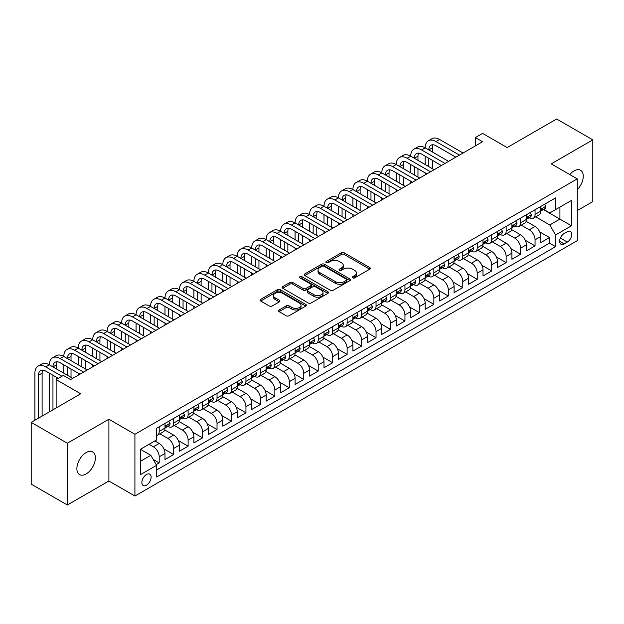 <?xml version="1.0" encoding="UTF-8"?>
<svg xmlns="http://www.w3.org/2000/svg" width="624" height="624" viewBox="0 0 624 624"><rect width="100%" height="100%" fill="white"/><g stroke="black" fill="none" stroke-linecap="round" stroke-linejoin="round"><path stroke-width="0.94" d="M352.661 277.891A1.404 0.811 0 0 0 354.65 277.891L369.72 269.186A2.005 1.162 0 0 0 370.313 268.367A2.005 1.162 0 0 0 369.72 267.548L344.183 252.798A2.005 1.162 0 0 0 341.344 252.798L326.266 261.503A1.404 0.811 0 0 0 325.861 262.08A1.404 0.811 0 0 0 326.266 262.649A1.404 0.811 0 0 0 328.255 262.649L330.205 261.526A6.419 3.705 0 0 1 339.284 261.526L341.414 262.751A6.419 3.705 0 0 1 343.294 265.379A6.419 3.705 0 0 1 341.414 268L339.464 269.123A1.404 0.811 0 0 0 339.05 269.701A1.404 0.811 0 0 0 339.464 270.27A1.404 0.811 0 0 0 341.453 270.27L343.403 269.147A6.419 3.705 0 0 1 352.482 269.147L354.611 270.371A6.419 3.705 0 0 1 356.491 272.992A6.419 3.705 0 0 1 354.611 275.613L352.661 276.744A1.404 0.811 0 0 0 352.248 277.313A1.404 0.811 0 0 0 352.661 277.891L352.661 276.744M86.128 473.951A13.081 7.55 120 0 0 94.676 462.423A13.081 7.55 120 0 0 92.672 451.94A13.081 7.55 120 0 0 86.128 452.587A13.081 7.55 120 0 0 77.587 464.116A13.081 7.55 120 0 0 79.591 474.599A13.081 7.55 120 0 0 86.128 473.951M577.262 189.719A13.081 7.55 120 0 0 580.546 170.266A13.081 7.55 120 0 0 574.01 170.914A13.081 7.55 120 0 0 569.767 174.556M146.484 485.176A6.544 3.775 120 0 0 150.758 479.411A6.544 3.775 120 0 0 149.752 474.17A6.544 3.775 120 0 0 146.484 474.497A6.544 3.775 120 0 0 142.21 480.262A6.544 3.775 120 0 0 143.216 485.503A6.544 3.775 120 0 0 146.484 485.176M279.053 309.98A2.005 1.162 0 0 0 278.468 310.799A2.005 1.162 0 0 0 279.053 311.618L286.221 315.76A2.005 1.162 0 0 0 289.06 315.76L305.799 306.088A2.005 1.162 0 0 0 306.392 305.269A2.005 1.162 0 0 0 305.799 304.45L280.262 289.708A2.005 1.162 0 0 0 277.423 289.708L260.676 299.372A2.005 1.162 0 0 0 260.091 300.191A2.005 1.162 0 0 0 260.676 301.01L269.334 306.01A2.005 1.162 0 0 0 272.173 306.01L279.341 301.868A2.005 1.162 0 0 0 279.926 301.049A2.005 1.162 0 0 0 279.341 300.23L275.044 297.757A5.366 3.097 0 0 1 273.476 295.565A5.366 3.097 0 0 1 276.791 292.703A5.366 3.097 0 0 1 282.641 293.374L299.45 303.077A5.366 3.097 0 0 1 301.025 305.269A5.366 3.097 0 0 1 297.71 308.131A5.366 3.097 0 0 1 291.86 307.46L289.06 305.846A2.005 1.162 0 0 0 286.221 305.846L279.053 309.98L279.053 311.618M577.262 210.6L592.8 201.63L592.8 139.87L556.663 119.005L507.148 147.584L482.578 133.396L475.348 137.569L482.578 141.742L70.59 379.603L63.367 375.43L56.137 379.603L56.137 407.979M67.337 443.235L67.337 504.995L108.896 481.003L108.896 419.242L67.337 443.235L31.2 422.37L80.707 393.791L56.137 379.603M108.896 419.242L134.917 434.265L577.262 178.885L577.262 240.646L134.917 496.025L134.917 434.265M592.8 139.87L551.242 163.862L577.262 178.885M330.346 290.277A2.005 1.162 0 0 0 333.185 290.277L349.931 280.613A2.005 1.162 0 0 0 350.516 279.794A2.005 1.162 0 0 0 349.931 278.975L324.386 264.233A2.005 1.162 0 0 0 321.555 264.233L304.808 273.897A2.005 1.162 0 0 0 304.223 274.716A2.005 1.162 0 0 0 304.808 275.535L330.346 290.277M300.472 278.195A1.404 0.811 0 0 1 301.899 278.39L301.899 276.721L327.865 291.712A2.005 1.162 0 0 1 328.45 292.531A2.005 1.162 0 0 1 327.865 293.35L311.119 303.014A2.005 1.162 0 0 1 308.287 303.014L282.742 288.272L282.742 286.634A2.005 1.162 0 0 0 282.157 287.453A2.005 1.162 0 0 0 282.742 288.272M282.742 286.634L289.91 282.5A2.005 1.162 0 0 1 292.75 282.5L303.108 288.475A2.005 1.162 0 0 0 305.939 288.475L310.697 285.73A2.005 1.162 0 0 0 311.282 284.911A2.005 1.162 0 0 0 310.697 284.092L299.91 277.867A1.404 0.811 0 0 1 299.504 277.298A1.404 0.811 0 0 1 300.37 276.549A1.404 0.811 0 0 1 301.899 276.721M67.337 504.995L31.2 484.13L31.2 422.37M156.203 464.623L159.206 462.891L153.208 459.428M149.081 444.28L153.418 446.784A8.174 4.719 60 0 1 159.206 456.799L164.986 453.461L164.986 459.553L173.659 454.545L163.886 448.906M159.861 433.813L167.879 438.438A8.174 4.719 60 0 1 173.659 448.453L179.439 445.115L179.439 451.207L188.113 446.199L178.339 440.56M174.322 425.467L182.333 430.092A8.174 4.719 60 0 1 188.113 440.107L193.9 436.769L193.9 442.861L202.574 437.853L192.793 432.214M188.776 417.121L196.786 421.746A8.174 4.719 60 0 1 202.574 431.761L208.354 428.423L208.354 434.515L217.027 429.507L207.254 423.868M203.229 408.775L211.247 413.4A8.174 4.719 60 0 1 217.027 423.415L222.807 420.077L222.807 426.169L231.481 421.161L221.707 415.522M217.69 400.429L225.701 405.054A8.174 4.719 60 0 1 231.481 415.069L237.268 411.731L237.268 417.823L245.942 412.815L236.161 407.176M232.144 392.083L240.154 396.708A8.174 4.719 60 0 1 245.942 406.723L251.722 403.385L251.722 409.477L260.395 404.469L250.614 398.83M246.597 383.737L254.608 388.362A8.174 4.719 60 0 1 260.395 398.377L266.175 395.039L266.175 401.131L274.849 396.123L265.075 390.484M261.05 375.391L269.069 380.016A8.174 4.719 60 0 1 274.849 390.031L280.628 386.693L280.628 392.785L289.302 387.777L279.529 382.138M275.512 367.045L283.522 371.67A8.174 4.719 60 0 1 289.302 381.685L295.09 378.347L295.09 384.439L303.763 379.431L293.982 373.792M289.965 358.699L297.976 363.324A8.174 4.719 60 0 1 303.763 373.339L309.543 370.001L309.543 376.1L318.217 371.093L308.443 365.446M304.418 350.353L312.437 354.978A8.174 4.719 60 0 1 318.217 364.993L323.996 361.655L323.996 367.754L332.67 362.747L322.897 357.1M318.88 342.007L326.89 346.632A8.174 4.719 60 0 1 332.67 356.647L338.458 353.309L338.458 359.408L347.123 354.401L337.35 348.754M333.333 333.661L341.344 338.286A8.174 4.719 60 0 1 347.123 348.301L352.911 344.963L352.911 351.062L361.585 346.055L351.803 340.408M347.786 325.315L355.797 329.94A8.174 4.719 60 0 1 361.585 339.955L367.364 336.617L367.364 342.716L376.038 337.709L366.265 332.062M362.24 316.969L370.258 321.594A8.174 4.719 60 0 1 376.038 331.609L381.818 328.271L381.818 334.37L390.491 329.363L380.718 323.716M376.701 308.623L384.712 313.256A8.174 4.719 60 0 1 390.491 323.263L396.279 319.933L396.279 326.024L404.953 321.017L395.171 315.37M391.154 300.277L399.165 304.91A8.174 4.719 60 0 1 404.953 314.925L410.732 311.587L410.732 317.678L419.406 312.671L409.633 307.024M405.608 291.931L413.626 296.564A8.174 4.719 60 0 1 419.406 306.579L425.186 303.241L425.186 309.332L433.859 304.325L424.086 298.678M420.069 283.585L428.08 288.218A8.174 4.719 60 0 1 433.859 298.233L439.639 294.895L439.639 300.986L448.313 295.979L438.539 290.332M434.522 275.239L442.533 279.872A8.174 4.719 60 0 1 448.313 289.887L454.1 286.549L454.1 292.64L462.774 287.633L452.993 281.986M448.976 266.893L456.986 271.526A8.174 4.719 60 0 1 462.774 281.541L468.554 278.203L468.554 284.294L477.227 279.287L467.454 273.64M463.429 258.547L471.448 263.18A8.174 4.719 60 0 1 477.227 273.195L483.007 269.857L483.007 275.948L491.681 270.941L481.907 265.294M477.89 250.208L485.901 254.834A8.174 4.719 60 0 1 491.681 264.849L497.468 261.511L497.468 267.602L506.142 262.595L496.361 256.948M492.344 241.862L500.354 246.488A8.174 4.719 60 0 1 506.142 256.503L511.922 253.165L511.922 259.256L520.595 254.249L510.814 248.602M506.797 233.516L514.816 238.142A8.174 4.719 60 0 1 520.595 248.157L526.375 244.819L526.375 250.91L535.049 245.903L535.049 239.811A8.174 4.719 -120 0 0 529.269 229.796L521.258 225.17M525.275 240.256L535.049 245.903M164.986 453.461A8.174 4.719 -120 0 0 159.206 443.446L154.869 440.942M179.439 445.115A8.174 4.719 -120 0 0 173.659 435.1L164.72 429.944M193.9 436.769A8.174 4.719 -120 0 0 188.113 426.754L179.174 421.598M208.354 428.423A8.174 4.719 -120 0 0 202.574 418.408L193.635 413.252M222.807 420.077A8.174 4.719 -120 0 0 217.027 410.062L208.088 404.906M237.268 411.731A8.174 4.719 -120 0 0 231.481 401.716L222.542 396.56M251.722 403.385A8.174 4.719 -120 0 0 245.942 393.37L236.995 388.214M266.175 395.039A8.174 4.719 -120 0 0 260.395 385.024L251.456 379.868M280.628 386.693A8.174 4.719 -120 0 0 274.849 376.678L265.91 371.522M295.09 378.347A8.174 4.719 -120 0 0 289.302 368.332L280.363 363.176M309.543 370.001A8.174 4.719 -120 0 0 303.763 359.986L294.824 354.83M323.996 361.655A8.174 4.719 -120 0 0 318.217 351.64L309.278 346.484M338.458 353.309A8.174 4.719 -120 0 0 332.67 343.294L323.731 338.138M352.911 344.963A8.174 4.719 -120 0 0 347.123 334.948L338.185 329.792M367.364 336.617A8.174 4.719 -120 0 0 361.585 326.602L352.646 321.446M381.818 328.271A8.174 4.719 -120 0 0 376.038 318.256L367.099 313.1M396.279 319.933A8.174 4.719 -120 0 0 390.491 309.917L381.553 304.754M410.732 311.587A8.174 4.719 -120 0 0 404.953 301.571L396.006 296.408M425.186 303.241A8.174 4.719 -120 0 0 419.406 293.225L410.467 288.062M439.639 294.895A8.174 4.719 -120 0 0 433.859 284.879L424.921 279.716M454.1 286.549A8.174 4.719 -120 0 0 448.313 276.533L439.374 271.37M468.554 278.203A8.174 4.719 -120 0 0 462.774 268.187L453.835 263.024M483.007 269.857A8.174 4.719 -120 0 0 477.227 259.841L468.289 254.678M497.468 261.511A8.174 4.719 -120 0 0 491.681 251.495L482.742 246.332M511.922 253.165A8.174 4.719 -120 0 0 506.142 243.149L497.195 237.986M526.375 244.819A8.174 4.719 -120 0 0 520.595 234.803L511.657 229.64M567.286 231.715L564.104 233.548A6.334 3.658 120 0 0 559.962 239.132A6.334 3.658 120 0 0 560.937 244.21A6.334 3.658 120 0 0 564.104 243.898L567.286 242.065A6.334 3.658 120 0 0 571.428 236.48A6.334 3.658 120 0 0 570.453 231.403A6.334 3.658 120 0 0 567.286 231.715M140.704 461.144L150.821 455.302L156.601 465.317L156.601 477.001L555.578 246.652L555.578 234.967L549.791 224.952L535.712 216.824M156.601 465.317L140.704 474.497L140.704 449.124L156.601 439.943L156.601 428.259L555.578 197.909L555.578 209.594L571.475 200.413L571.475 225.787L555.578 234.967M167.801 426.379L167.879 426.418A8.174 4.719 60 0 0 171.967 426.824L177.746 423.485A8.174 4.719 -120 0 0 179.439 419.741L179.439 415.069M182.255 418.033L182.333 418.072A8.174 4.719 60 0 0 186.42 418.478L192.208 415.139A8.174 4.719 -120 0 0 193.9 411.395L193.9 406.723M196.716 409.687L196.786 409.726A8.174 4.719 60 0 0 200.881 410.132L206.661 406.793A8.174 4.719 -120 0 0 208.354 403.049L208.354 398.377M211.169 401.341L211.247 401.388A8.174 4.719 60 0 0 215.335 401.786L221.114 398.447A8.174 4.719 -120 0 0 222.807 394.711L222.807 390.031M225.623 392.995L225.701 393.042A8.174 4.719 60 0 0 229.788 393.44L235.568 390.101A8.174 4.719 -120 0 0 237.268 386.365L237.268 381.685M240.076 384.649L240.154 384.696A8.174 4.719 60 0 0 244.241 385.094L250.029 381.755A8.174 4.719 -120 0 0 251.722 378.019L251.722 373.339M254.537 376.303L254.608 376.35A8.174 4.719 60 0 0 258.703 376.748L264.482 373.409A8.174 4.719 -120 0 0 266.175 369.673L266.175 364.993M268.991 367.957L269.069 368.004A8.174 4.719 60 0 0 273.156 368.402L278.936 365.071A8.174 4.719 -120 0 0 280.628 361.327L280.628 356.647M283.444 359.611L283.522 359.658A8.174 4.719 60 0 0 287.609 360.064L293.397 356.725A8.174 4.719 -120 0 0 295.09 352.981L295.09 348.301M297.905 351.265L297.976 351.312A8.174 4.719 60 0 0 302.071 351.718L307.85 348.379A8.174 4.719 -120 0 0 309.543 344.635L309.543 339.955M312.359 342.919L312.437 342.966A8.174 4.719 60 0 0 316.524 343.372L322.304 340.033A8.174 4.719 -120 0 0 323.996 336.289L323.996 331.609M326.812 334.573L326.89 334.62A8.174 4.719 60 0 0 330.977 335.026L336.757 331.687A8.174 4.719 -120 0 0 338.458 327.943L338.458 323.263M341.266 326.227L341.344 326.274A8.174 4.719 60 0 0 345.431 326.68L351.218 323.341A8.174 4.719 -120 0 0 352.911 319.597L352.911 314.917M355.727 317.881L355.797 317.928A8.174 4.719 60 0 0 359.892 318.334L365.672 314.995A8.174 4.719 -120 0 0 367.364 311.251L367.364 306.571M370.18 309.535L370.258 309.582A8.174 4.719 60 0 0 374.345 309.988L380.125 306.649A8.174 4.719 -120 0 0 381.818 302.905L381.818 298.225M384.634 301.189L384.712 301.236A8.174 4.719 60 0 0 388.799 301.642L394.586 298.303A8.174 4.719 -120 0 0 396.279 294.559L396.279 289.887M399.095 292.843L399.165 292.89A8.174 4.719 60 0 0 403.252 293.296L409.04 289.957A8.174 4.719 -120 0 0 410.732 286.213L410.732 281.541M413.548 284.497L413.626 284.544A8.174 4.719 60 0 0 417.713 284.95L423.493 281.611A8.174 4.719 -120 0 0 425.186 277.867L425.186 273.195M428.002 276.151L428.08 276.198A8.174 4.719 60 0 0 432.167 276.604L437.947 273.265A8.174 4.719 -120 0 0 439.639 269.521L439.639 264.849M442.455 267.805L442.533 267.852A8.174 4.719 60 0 0 446.62 268.258L452.408 264.919A8.174 4.719 -120 0 0 454.1 261.175L454.1 256.503M456.916 259.459L456.986 259.506A8.174 4.719 60 0 0 461.081 259.912L466.861 256.573A8.174 4.719 -120 0 0 468.554 252.829L468.554 248.157M471.37 251.113L471.448 251.16A8.174 4.719 60 0 0 475.535 251.566L481.315 248.227A8.174 4.719 -120 0 0 483.007 244.483L483.007 239.811M485.823 242.767L485.901 242.814A8.174 4.719 60 0 0 489.988 243.22L495.768 239.881A8.174 4.719 -120 0 0 497.468 236.137L497.468 231.465M500.284 234.421L500.354 234.468A8.174 4.719 60 0 0 504.442 234.874L510.229 231.535A8.174 4.719 -120 0 0 511.922 227.791L511.922 223.119M514.738 226.075L514.816 226.122A8.174 4.719 60 0 0 518.903 226.528L524.683 223.189A8.174 4.719 -120 0 0 526.375 219.445L526.375 214.773M156.601 469.989L549.502 243.149L549.502 237.557L540.829 242.564L540.829 236.473A8.174 4.719 -120 0 0 535.049 226.457L526.11 221.294M529.191 217.729L529.269 217.776A8.174 4.719 -120 0 0 533.356 218.182A8.174 4.719 -120 0 0 535.049 214.438L535.049 209.765M533.356 218.182L539.136 214.843A8.174 4.719 -120 0 0 540.829 211.099L540.829 206.427M159.206 426.754L159.206 431.426A8.174 4.719 60 0 1 157.513 435.17A8.174 4.719 60 0 1 156.601 435.505M157.513 435.17L163.293 431.831A8.174 4.719 -120 0 0 164.986 428.087L164.986 423.415M173.659 418.408L173.659 423.08A8.174 4.719 60 0 1 171.967 426.824M188.113 410.062L188.113 414.734A8.174 4.719 60 0 1 186.42 418.478M202.574 401.716L202.574 406.388A8.174 4.719 60 0 1 200.881 410.132M217.027 393.37L217.027 398.042A8.174 4.719 60 0 1 215.335 401.786M231.481 385.024L231.481 389.704A8.174 4.719 60 0 1 229.788 393.44M245.942 376.678L245.942 381.358A8.174 4.719 60 0 1 244.241 385.094M260.395 368.332L260.395 373.012A8.174 4.719 60 0 1 258.703 376.748M274.849 359.986L274.849 364.666A8.174 4.719 60 0 1 273.156 368.402M289.302 351.64L289.302 356.32A8.174 4.719 60 0 1 287.609 360.064M303.763 343.294L303.763 347.974A8.174 4.719 60 0 1 302.071 351.718M318.217 334.948L318.217 339.628A8.174 4.719 60 0 1 316.524 343.372M332.67 326.602L332.67 331.282A8.174 4.719 60 0 1 330.977 335.026M347.123 318.256L347.123 322.936A8.174 4.719 60 0 1 345.431 326.68M361.585 309.91L361.585 314.59A8.174 4.719 60 0 1 359.892 318.334M376.038 301.564L376.038 306.244A8.174 4.719 60 0 1 374.345 309.988M390.491 293.218L390.491 297.898A8.174 4.719 60 0 1 388.799 301.642M404.953 284.879L404.953 289.552A8.174 4.719 60 0 1 403.252 293.296M419.406 276.533L419.406 281.206A8.174 4.719 60 0 1 417.713 284.95M433.859 268.187L433.859 272.86A8.174 4.719 60 0 1 432.167 276.604M448.313 259.841L448.313 264.514A8.174 4.719 60 0 1 446.62 268.258M462.774 251.495L462.774 256.168A8.174 4.719 60 0 1 461.081 259.912M477.227 243.149L477.227 247.822A8.174 4.719 60 0 1 475.535 251.566M491.681 234.803L491.681 239.476A8.174 4.719 60 0 1 489.988 243.22M506.142 226.457L506.142 231.13A8.174 4.719 60 0 1 504.442 234.874M520.595 218.111L520.595 222.784A8.174 4.719 60 0 1 518.903 226.528M520.595 248.157L520.595 254.249M506.142 256.503L506.142 262.595M491.681 264.849L491.681 270.941M477.227 273.195L477.227 279.287M462.774 281.541L462.774 287.633M448.313 289.887L448.313 295.979M433.859 298.233L433.859 304.325M419.406 306.579L419.406 312.671M404.953 314.925L404.953 321.017M390.491 323.263L390.491 329.363M376.038 331.609L376.038 337.709M361.585 339.955L361.585 346.055M347.123 348.301L347.123 354.401M332.67 356.647L332.67 362.747M318.217 364.993L318.217 371.093M303.763 373.339L303.763 379.431M289.302 381.685L289.302 387.777M274.849 390.031L274.849 396.123M260.395 398.377L260.395 404.469M245.942 406.723L245.942 412.815M231.481 415.069L231.481 421.161M217.027 423.415L217.027 429.507M202.574 431.761L202.574 437.853M188.113 440.107L188.113 446.199M173.659 448.453L173.659 454.545M159.206 456.799L159.206 462.891M150.821 455.302L140.704 449.459M549.791 224.952L559.915 219.11L559.915 207.09L571.475 200.413M543.356 209.555L571.475 225.787M543.644 209.383L549.791 212.932L555.578 209.594M108.896 481.003L134.917 496.025M475.348 137.569L475.348 145.915M539.729 231.91L549.502 237.557M549.502 243.149L555.578 246.652M353.223 278.086L354.611 277.282A6.419 3.705 0 0 0 356.491 274.661L356.491 272.992M343.294 265.379L343.294 267.049A6.419 3.705 0 0 1 341.414 269.669L340.025 270.465M369.697 269.201L344.183 254.467A2.005 1.162 0 0 0 341.344 254.467L326.828 262.852M349.9 280.628L324.386 265.902A2.005 1.162 0 0 0 321.555 265.902L304.832 275.551L304.808 273.897M346.382 280.371A1.404 0.811 0 0 0 346.796 279.794A1.404 0.811 0 0 0 346.382 279.217L323.965 266.276A1.404 0.811 0 0 0 321.976 266.276L319.917 267.462A6.419 3.705 0 0 0 318.037 270.083A6.419 3.705 0 0 0 319.917 272.711L335.244 281.557A6.419 3.705 0 0 0 344.323 281.557L346.382 280.371L346.382 282.04A1.404 0.811 0 0 0 346.796 281.463L346.796 279.794M318.037 270.083L318.037 271.752A6.419 3.705 0 0 0 319.917 274.381L319.917 272.711M346.382 282.04L344.323 283.226A6.419 3.705 0 0 1 335.244 283.226L319.917 274.381M282.773 288.288L289.91 284.17L289.91 282.5M311.282 284.911L311.282 286.58A2.005 1.162 0 0 1 310.697 287.399L305.939 290.144A2.005 1.162 0 0 1 303.108 290.144L292.75 284.17A2.005 1.162 0 0 0 289.91 284.17M301.899 278.39L327.842 293.366M313.856 294.684A5.366 3.097 0 0 0 319.706 295.355A5.366 3.097 0 0 0 323.014 292.492A5.366 3.097 0 0 0 321.446 290.3L315.518 286.876A2.005 1.162 0 0 0 312.686 286.876L307.928 289.622A2.005 1.162 0 0 0 307.343 290.441A2.005 1.162 0 0 0 307.928 291.26L313.856 294.684L313.856 296.353A5.366 3.097 0 0 0 319.706 297.024A5.366 3.097 0 0 0 323.014 294.161L323.014 292.492M307.343 290.441L307.343 292.11A2.005 1.162 0 0 0 307.928 292.929L307.928 291.26M313.856 296.353L307.928 292.929M301.025 305.269L301.025 306.938A5.366 3.097 0 0 1 297.71 309.8A5.366 3.097 0 0 1 291.86 309.13L289.06 307.515A2.005 1.162 0 0 0 286.221 307.515L279.084 311.633M273.476 295.565L273.476 297.235A5.366 3.097 0 0 0 275.044 299.426L275.044 297.757M279.31 301.883L275.044 299.426M305.776 306.103L280.262 291.377A2.005 1.162 0 0 0 277.423 291.377L260.707 301.025M544.666 204.212L545.891 206.341A5.421 3.128 60 0 1 544.768 208.736L542.022 210.327A5.421 3.128 -120 0 0 542.966 209.079L542.849 208.595M34.889 420.248L34.889 373.175A15.335 8.853 60 0 1 38.064 366.155L41.675 364.073A15.335 8.853 60 0 1 49.343 364.829A15.335 8.853 60 0 1 52.517 357.809L56.129 355.727A15.335 8.853 60 0 1 63.796 356.483A15.335 8.853 60 0 1 66.971 349.463L70.59 347.381A15.335 8.853 60 0 1 78.25 348.137A15.335 8.853 60 0 1 81.432 341.117L85.043 339.035A15.335 8.853 60 0 1 92.711 339.791A15.335 8.853 60 0 1 95.885 332.771L99.497 330.689A15.335 8.853 60 0 1 107.164 331.445A15.335 8.853 60 0 1 110.339 324.425L113.95 322.343A15.335 8.853 60 0 1 121.618 323.099A15.335 8.853 60 0 1 124.792 316.079L128.411 313.997A15.335 8.853 60 0 1 136.079 314.753A15.335 8.853 60 0 1 139.253 307.733L142.865 305.651A15.335 8.853 60 0 1 150.532 306.407A15.335 8.853 60 0 1 153.707 299.387L157.318 297.305A15.335 8.853 60 0 1 164.986 298.061A15.335 8.853 60 0 1 168.16 291.041L171.779 288.959A15.335 8.853 60 0 1 179.439 289.715A15.335 8.853 60 0 1 182.621 282.695L186.233 280.613A15.335 8.853 60 0 1 193.9 281.369A15.335 8.853 60 0 1 197.075 274.349L200.686 272.267A15.335 8.853 60 0 1 208.354 273.023A15.335 8.853 60 0 1 211.528 266.003L215.14 263.921A15.335 8.853 60 0 1 222.807 264.677A15.335 8.853 60 0 1 225.982 257.657L229.601 255.575A15.335 8.853 60 0 1 237.268 256.331A15.335 8.853 60 0 1 240.443 249.311L244.054 247.229A15.335 8.853 60 0 1 251.722 247.985A15.335 8.853 60 0 1 254.896 240.965L258.508 238.883A15.335 8.853 60 0 1 266.175 239.639A15.335 8.853 60 0 1 269.35 232.619L272.969 230.537A15.335 8.853 60 0 1 280.628 231.293A15.335 8.853 60 0 1 283.803 224.273L287.422 222.191A15.335 8.853 60 0 1 295.09 222.947A15.335 8.853 60 0 1 298.264 215.927L301.876 213.845A15.335 8.853 60 0 1 309.543 214.601A15.335 8.853 60 0 1 312.718 207.581L316.329 205.499A15.335 8.853 60 0 1 323.996 206.255A15.335 8.853 60 0 1 327.171 199.235L330.79 197.153A15.335 8.853 60 0 1 338.458 197.909A15.335 8.853 60 0 1 341.632 190.889L345.244 188.807A15.335 8.853 60 0 1 352.911 189.563A15.335 8.853 60 0 1 356.086 182.543L359.697 180.461A15.335 8.853 60 0 1 367.364 181.217A15.335 8.853 60 0 1 370.539 174.197L374.158 172.115A15.335 8.853 60 0 1 381.818 172.871A15.335 8.853 60 0 1 384.992 165.859L388.612 163.769A15.335 8.853 60 0 1 396.279 164.525A15.335 8.853 60 0 1 399.454 157.513L403.065 155.423A15.335 8.853 60 0 1 410.732 156.179A15.335 8.853 60 0 1 413.907 149.167L417.518 147.077A15.335 8.853 60 0 1 425.186 147.833A15.335 8.853 60 0 1 428.36 140.821L431.98 138.731A15.335 8.853 60 0 1 439.639 139.487L463.063 153.013M428.36 140.821A15.335 8.853 60 0 1 436.028 141.578L459.443 155.095M541.016 210.577L541.031 210.577A5.421 3.128 -120 0 0 542.022 210.327M542.264 208.673L542.966 209.079C542.623 208.26 542.045 208.595 541.234 210.077A5.421 3.128 60 0 1 540.829 210.85M455.832 157.186L436.028 145.751A10.218 5.905 -120 0 0 430.919 145.244A10.218 5.905 -120 0 0 428.805 149.924L432.416 147.833L432.416 152.006M433.056 144.776A10.218 5.905 -120 0 0 432.416 147.833M428.805 158.27L428.805 166.616M432.416 160.352L432.416 168.698M425.186 174.876L425.186 172.871M425.186 164.525L425.186 156.179M530.205 212.558L531.437 214.687A5.421 3.128 60 0 1 530.314 217.082L527.569 218.673A5.421 3.128 -120 0 0 528.512 217.425L528.395 216.941M413.907 149.167A15.335 8.853 60 0 1 421.574 149.924L425.186 147.833L448.601 161.359M421.574 149.924L444.99 163.441M526.555 218.923L526.578 218.923A5.421 3.128 -120 0 0 527.569 218.673M527.81 217.019L528.512 217.425C528.169 216.606 527.592 216.941 526.773 218.423A5.421 3.128 60 0 1 526.375 219.196M441.379 165.532L421.574 154.097A10.218 5.905 -120 0 0 416.465 153.59A10.218 5.905 -120 0 0 414.344 158.27L417.963 156.179L417.963 160.352M418.603 153.122A10.218 5.905 -120 0 0 417.963 156.179M414.344 166.616L414.344 174.962M417.963 168.698L417.963 177.044M410.732 183.222L410.732 181.217M410.732 172.871L410.732 164.525M515.752 220.904L516.976 223.033A5.421 3.128 60 0 1 515.861 225.428L513.115 227.019A5.421 3.128 -120 0 0 514.051 225.771L513.942 225.287M399.454 157.513A15.335 8.853 60 0 1 407.121 158.27L410.732 156.179L434.148 169.705M407.121 158.27L430.537 171.787M512.101 227.269L512.125 227.269A5.421 3.128 -120 0 0 513.115 227.019M513.357 225.365L514.051 225.771C513.716 224.952 513.139 225.287 512.32 226.769A5.421 3.128 60 0 1 511.922 227.542M426.925 173.878L407.121 162.443A10.218 5.905 -120 0 0 402.004 161.936A10.218 5.905 -120 0 0 399.89 166.616L403.502 164.525L403.502 168.698M404.141 161.468A10.218 5.905 -120 0 0 403.502 164.525M399.89 174.962L399.89 183.308M403.502 177.044L403.502 185.39M396.279 191.568L396.279 189.563M396.279 181.217L396.279 172.871M501.298 229.25L502.523 231.379A5.421 3.128 60 0 1 501.4 233.774L498.654 235.357A5.421 3.128 -120 0 0 499.598 234.117L499.489 233.633M384.992 165.859A15.335 8.853 60 0 1 392.66 166.616L396.279 164.525L419.695 178.051M392.66 166.616L416.083 180.133M497.648 235.615L497.671 235.615A5.421 3.128 -120 0 0 498.654 235.357M498.904 233.711L499.598 234.117C499.262 233.298 498.677 233.633 497.866 235.115A5.421 3.128 60 0 1 497.468 235.888M412.464 182.224L392.66 170.789A10.218 5.905 -120 0 0 387.551 170.282A10.218 5.905 -120 0 0 385.437 174.962L389.048 172.871L389.048 177.044M389.688 169.814A10.218 5.905 -120 0 0 389.048 172.871M385.437 183.308L385.437 191.654M389.048 185.39L389.048 193.736M381.818 199.914L381.818 197.909M381.818 189.563L381.818 181.217M486.837 237.596L488.069 239.725A5.421 3.128 60 0 1 486.946 242.12L484.201 243.703A5.421 3.128 -120 0 0 485.144 242.455L485.027 241.979M370.539 174.197A15.335 8.853 60 0 1 378.206 174.962L381.818 172.871L405.241 186.397M378.206 174.962L401.622 188.479M483.194 243.961L483.21 243.961A5.421 3.128 -120 0 0 484.201 243.703M484.442 242.057L485.144 242.455C484.801 241.644 484.224 241.979 483.413 243.461A5.421 3.128 60 0 1 483.007 244.234M398.011 190.57L378.206 179.135A10.218 5.905 -120 0 0 373.097 178.628A10.218 5.905 -120 0 0 370.976 183.308L374.595 181.217L374.595 185.39M375.235 178.152A10.218 5.905 -120 0 0 374.595 181.217M370.976 191.654L370.976 200M374.595 193.736L374.595 202.082M367.364 208.26L367.364 206.255M367.364 197.909L367.364 189.563M472.384 245.942L473.616 248.071A5.421 3.128 60 0 1 472.493 250.466L469.747 252.049A5.421 3.128 -120 0 0 470.691 250.801L470.574 250.325M356.086 182.543A15.335 8.853 60 0 1 363.753 183.308L367.364 181.217L390.78 194.743M363.753 183.308L387.169 196.825M468.733 252.307L468.757 252.307A5.421 3.128 -120 0 0 469.747 252.049M469.989 250.403L470.691 250.801C470.348 249.99 469.771 250.325 468.952 251.807A5.421 3.128 60 0 1 468.554 252.58M383.557 198.916L363.753 187.481A10.218 5.905 -120 0 0 358.644 186.974A10.218 5.905 -120 0 0 356.522 191.654L360.134 189.563L360.134 193.736M360.773 186.498A10.218 5.905 -120 0 0 360.134 189.563M356.522 200L356.522 208.346M360.134 202.082L360.134 210.428M352.911 216.606L352.911 214.601M352.911 206.255L352.911 197.909M457.93 254.288L459.155 256.417A5.421 3.128 60 0 1 458.039 258.812L455.286 260.395A5.421 3.128 -120 0 0 456.23 259.147L456.121 258.671M341.632 190.889A15.335 8.853 60 0 1 349.292 191.654L352.911 189.563L376.327 203.089M349.292 191.654L372.715 205.171M454.28 260.653L454.303 260.653A5.421 3.128 -120 0 0 455.286 260.395M455.536 258.749L456.23 259.147C455.894 258.336 455.317 258.671 454.498 260.153A5.421 3.128 60 0 1 454.1 260.926M369.096 207.262L349.292 195.827A10.218 5.905 -120 0 0 344.183 195.32A10.218 5.905 -120 0 0 342.069 200L345.68 197.909L345.68 202.082M346.32 194.844A10.218 5.905 -120 0 0 345.68 197.909M342.069 208.346L342.069 216.692M345.68 210.428L345.68 218.774M338.458 224.952L338.458 222.947M338.458 214.601L338.458 206.255M443.477 262.634L444.701 264.763A5.421 3.128 60 0 1 443.578 267.158L440.833 268.741A5.421 3.128 -120 0 0 441.776 267.493L441.659 267.017M327.171 199.235A15.335 8.853 60 0 1 334.838 200L338.458 197.909L361.873 211.435M334.838 200L358.254 213.517M439.826 268.999L439.842 268.999A5.421 3.128 -120 0 0 440.833 268.741M441.074 267.095L441.776 267.493C441.433 266.682 440.856 267.017 440.045 268.499A5.421 3.128 60 0 1 439.639 269.272M354.643 215.608L334.838 204.173A10.218 5.905 -120 0 0 329.729 203.666A10.218 5.905 -120 0 0 327.616 208.346L331.227 206.255L331.227 210.428M331.867 203.19A10.218 5.905 -120 0 0 331.227 206.255M327.616 216.692L327.616 225.038M331.227 218.774L331.227 227.12M323.996 233.298L323.996 231.293M323.996 222.947L323.996 214.601M429.016 270.98L430.248 273.109A5.421 3.128 60 0 1 429.125 275.504L426.379 277.087A5.421 3.128 -120 0 0 427.323 275.839L427.206 275.363M312.718 207.581A15.335 8.853 60 0 1 320.385 208.346L323.996 206.255L347.42 219.781M320.385 208.346L343.801 221.863M425.365 277.345L425.389 277.345A5.421 3.128 -120 0 0 426.379 277.087M426.621 275.441L427.323 275.839C426.98 275.028 426.403 275.363 425.584 276.845A5.421 3.128 60 0 1 425.186 277.618M340.189 223.954L320.385 212.519A10.218 5.905 -120 0 0 315.276 212.012A10.218 5.905 -120 0 0 313.154 216.692L316.774 214.601L316.774 218.774M317.413 211.536A10.218 5.905 -120 0 0 316.774 214.601M313.154 225.038L313.154 233.384M316.774 227.12L316.774 235.466M309.543 241.644L309.543 239.639M309.543 231.293L309.543 222.947M414.562 279.326L415.787 281.455A5.421 3.128 60 0 1 414.671 283.85L411.926 285.433A5.421 3.128 -120 0 0 412.87 284.185L412.753 283.709M298.264 215.927A15.335 8.853 60 0 1 305.932 216.692L309.543 214.601L332.959 228.127M305.932 216.692L329.347 230.209M410.912 285.691L410.935 285.691A5.421 3.128 -120 0 0 411.926 285.433M412.168 283.787L412.87 284.185C412.526 283.374 411.949 283.709 411.13 285.191A5.421 3.128 60 0 1 410.732 285.964M325.736 232.3L305.932 220.865A10.218 5.905 -120 0 0 300.815 220.358A10.218 5.905 -120 0 0 298.701 225.038L302.312 222.947L302.312 227.12M302.952 219.882A10.218 5.905 -120 0 0 302.312 222.947M298.701 233.384L298.701 241.73M302.312 235.466L302.312 243.812M295.09 249.99L295.09 247.985M295.09 239.639L295.09 231.293M400.109 287.672L401.333 289.801A5.421 3.128 60 0 1 400.21 292.196L397.465 293.779A5.421 3.128 -120 0 0 398.408 292.531L398.299 292.055M283.803 224.273A15.335 8.853 60 0 1 291.47 225.038L295.09 222.947L318.505 236.473M291.47 225.038L314.894 238.555M396.458 294.037L396.482 294.037A5.421 3.128 -120 0 0 397.465 293.779M397.714 292.133L398.408 292.531C398.073 291.72 397.488 292.055 396.677 293.537A5.421 3.128 60 0 1 396.279 294.31M311.275 240.646L291.47 229.211A10.218 5.905 -120 0 0 286.361 228.704A10.218 5.905 -120 0 0 284.248 233.384L287.859 231.293L287.859 235.466M288.499 228.228A10.218 5.905 -120 0 0 287.859 231.293M284.248 241.73L284.248 250.076M287.859 243.812L287.859 252.158M280.628 258.336L280.628 256.331M280.628 247.985L280.628 239.639M385.648 296.018L386.88 298.147A5.421 3.128 60 0 1 385.757 300.542L383.011 302.125A5.421 3.128 -120 0 0 383.955 300.877L383.838 300.401M269.35 232.619A15.335 8.853 60 0 1 277.017 233.384L280.628 231.293L304.052 244.819M277.017 233.384L300.433 246.901M382.005 302.383L382.021 302.383A5.421 3.128 -120 0 0 383.011 302.125M383.253 300.479L383.955 300.877C383.612 300.066 383.035 300.401 382.223 301.883A5.421 3.128 60 0 1 381.818 302.656M296.821 248.992L277.017 237.557A10.218 5.905 -120 0 0 271.908 237.05A10.218 5.905 -120 0 0 269.786 241.73L273.406 239.639L273.406 243.812M274.045 236.574A10.218 5.905 -120 0 0 273.406 239.639M269.786 250.076L269.786 258.422M273.406 252.158L273.406 260.504M266.175 266.682L266.175 264.677M266.175 256.331L266.175 247.985M371.194 304.364L372.427 306.493A5.421 3.128 60 0 1 371.303 308.888L368.558 310.471A5.421 3.128 -120 0 0 369.502 309.223L369.385 308.747M254.896 240.965A15.335 8.853 60 0 1 262.564 241.73L266.175 239.639L289.591 253.165M262.564 241.73L285.979 255.247M367.544 310.729L367.567 310.729A5.421 3.128 -120 0 0 368.558 310.471M368.8 308.825L369.502 309.223C369.158 308.412 368.581 308.747 367.762 310.229A5.421 3.128 60 0 1 367.364 311.002M282.368 257.338L262.564 245.903A10.218 5.905 -120 0 0 257.455 245.396A10.218 5.905 -120 0 0 255.333 250.076L258.944 247.985L258.944 252.158M259.592 244.92A10.218 5.905 -120 0 0 258.944 247.985M255.333 258.422L255.333 266.768M258.944 260.504L258.944 268.85M251.722 275.028L251.722 273.023M251.722 264.677L251.722 256.331M356.741 312.71L357.965 314.839A5.421 3.128 60 0 1 356.85 317.234L354.097 318.817A5.421 3.128 -120 0 0 355.04 317.569L354.931 317.093M240.443 249.311A15.335 8.853 60 0 1 248.102 250.076L251.722 247.985L275.137 261.511M248.102 250.076L271.526 263.593M353.09 319.075L353.114 319.075A5.421 3.128 -120 0 0 354.097 318.817M354.346 317.171L355.04 317.569C354.705 316.758 354.128 317.093 353.309 318.575A5.421 3.128 60 0 1 352.911 319.348M267.907 265.684L248.102 254.249A10.218 5.905 -120 0 0 242.993 253.742A10.218 5.905 -120 0 0 240.88 258.422L244.491 256.331L244.491 260.504M245.131 253.266A10.218 5.905 -120 0 0 244.491 256.331M240.88 266.768L240.88 275.114M244.491 268.85L244.491 277.196M237.268 283.374L237.268 281.369M237.268 273.023L237.268 264.677M342.287 321.056L343.512 323.185A5.421 3.128 60 0 1 342.389 325.58L339.643 327.163A5.421 3.128 -120 0 0 340.587 325.915L340.47 325.439M225.982 257.657A15.335 8.853 60 0 1 233.649 258.422L237.268 256.331L260.684 269.857M233.649 258.422L257.072 271.939M338.637 327.421L338.653 327.421A5.421 3.128 -120 0 0 339.643 327.163M339.885 325.517L340.587 325.915C340.244 325.104 339.667 325.432 338.855 326.921A5.421 3.128 60 0 1 338.458 327.694M253.453 274.03L233.649 262.595A10.218 5.905 -120 0 0 228.54 262.088A10.218 5.905 -120 0 0 226.426 266.768L230.038 264.677L230.038 268.85M230.677 261.612A10.218 5.905 -120 0 0 230.038 264.677M226.426 275.114L226.426 283.46M230.038 277.196L230.038 285.542M222.807 291.72L222.807 289.715M222.807 281.369L222.807 273.023M327.826 329.402L329.059 331.531A5.421 3.128 60 0 1 327.935 333.926L325.19 335.509A5.421 3.128 -120 0 0 326.134 334.261L326.017 333.785M211.528 266.003A15.335 8.853 60 0 1 219.196 266.768L222.807 264.677L246.23 278.203M219.196 266.768L242.611 280.285M324.176 335.767L324.199 335.767A5.421 3.128 -120 0 0 325.19 335.509M325.432 333.863L326.134 334.261C325.79 333.45 325.213 333.778 324.394 335.267A5.421 3.128 60 0 1 323.996 336.04M239 282.376L219.196 270.941A10.218 5.905 -120 0 0 214.087 270.434A10.218 5.905 -120 0 0 211.965 275.114L215.584 273.023L215.584 277.196M216.224 269.958A10.218 5.905 -120 0 0 215.584 273.023M211.965 283.46L211.965 291.806M215.584 285.542L215.584 293.888M208.354 300.066L208.354 298.061M208.354 289.715L208.354 281.369M313.373 337.748L314.605 339.877A5.421 3.128 60 0 1 313.482 342.272L310.736 343.855A5.421 3.128 -120 0 0 311.68 342.607L311.563 342.131M197.075 274.349A15.335 8.853 60 0 1 204.742 275.114L208.354 273.023L231.769 286.549M204.742 275.114L228.158 288.631M309.722 344.113L309.746 344.113A5.421 3.128 -120 0 0 310.736 343.855M310.978 342.209L311.68 342.607C311.337 341.796 310.76 342.124 309.941 343.613A5.421 3.128 60 0 1 309.543 344.386M224.546 290.722L204.742 279.287A10.218 5.905 -120 0 0 199.625 278.78A10.218 5.905 -120 0 0 197.512 283.46L201.123 281.369L201.123 285.542M201.763 278.304A10.218 5.905 -120 0 0 201.123 281.369M197.512 291.806L197.512 300.152M201.123 293.888L201.123 302.234M193.9 308.412L193.9 306.407M193.9 298.061L193.9 289.715M298.919 346.094L300.144 348.223A5.421 3.128 60 0 1 299.021 350.618L296.275 352.201A5.421 3.128 -120 0 0 297.219 350.953L297.11 350.477M182.621 282.695A15.335 8.853 60 0 1 190.281 283.46L193.9 281.369L217.316 294.887M190.281 283.46L213.704 296.977M295.269 352.459L295.292 352.459A5.421 3.128 -120 0 0 296.275 352.201M296.525 350.548L297.219 350.953C296.884 350.142 296.299 350.47 295.487 351.959A5.421 3.128 60 0 1 295.09 352.724M210.085 299.06L190.281 287.633A10.218 5.905 -120 0 0 185.172 287.126A10.218 5.905 -120 0 0 183.058 291.806L186.67 289.715L186.67 293.888M187.309 286.65A10.218 5.905 -120 0 0 186.67 289.715M183.058 300.152L183.058 308.498M186.67 302.234L186.67 310.58M179.439 316.758L179.439 314.753M179.439 306.407L179.439 298.061M284.458 354.44L285.691 356.569A5.421 3.128 60 0 1 284.567 358.964L281.822 360.547A5.421 3.128 -120 0 0 282.766 359.299L282.649 358.823M168.16 291.041A15.335 8.853 60 0 1 175.828 291.806L179.439 289.715L202.862 303.233M175.828 291.806L199.243 305.323M280.816 360.805L280.831 360.805A5.421 3.128 -120 0 0 281.822 360.547M282.064 358.894L282.766 359.299C282.422 358.488 281.845 358.816 281.034 360.305A5.421 3.128 60 0 1 280.628 361.07M195.632 307.406L175.828 295.979A10.218 5.905 -120 0 0 170.719 295.472A10.218 5.905 -120 0 0 168.597 300.152L172.216 298.061L172.216 302.234M172.856 294.996A10.218 5.905 -120 0 0 172.216 298.061M168.597 308.498L168.597 316.844M172.216 310.58L172.216 318.926M164.986 325.104L164.986 323.099M164.986 314.753L164.986 306.407M270.005 362.786L271.237 364.915A5.421 3.128 60 0 1 270.114 367.31L267.368 368.893A5.421 3.128 -120 0 0 268.312 367.645L268.195 367.169M153.707 299.387A15.335 8.853 60 0 1 161.374 300.152L164.986 298.061L188.401 311.579M161.374 300.152L184.79 313.669M266.354 369.151L266.378 369.151A5.421 3.128 -120 0 0 267.368 368.893M267.61 367.24L268.312 367.645C267.969 366.834 267.392 367.162 266.573 368.651A5.421 3.128 60 0 1 266.175 369.416M181.178 315.752L161.374 304.325A10.218 5.905 -120 0 0 156.265 303.818A10.218 5.905 -120 0 0 154.144 308.498L157.755 306.407L157.755 310.58M158.402 303.342A10.218 5.905 -120 0 0 157.755 306.407M154.144 316.844L154.144 325.19M157.755 318.926L157.755 327.272M150.532 333.45L150.532 331.445M150.532 323.099L150.532 314.753M255.551 371.132L256.776 373.261A5.421 3.128 60 0 1 255.661 375.656L252.907 377.239A5.421 3.128 -120 0 0 253.851 375.991L253.742 375.515M139.253 307.733A15.335 8.853 60 0 1 146.921 308.498L150.532 306.407L173.948 319.925M146.921 308.498L170.336 322.015M251.901 377.497L251.924 377.497A5.421 3.128 -120 0 0 252.907 377.239M253.157 375.586L253.851 375.991C253.516 375.18 252.938 375.508 252.119 376.997A5.421 3.128 60 0 1 251.722 377.762M166.717 324.098L146.921 312.671A10.218 5.905 -120 0 0 141.804 312.164A10.218 5.905 -120 0 0 139.69 316.844L143.302 314.753L143.302 318.926M143.941 311.688A10.218 5.905 -120 0 0 143.302 314.753M139.69 325.19L139.69 333.536M143.302 327.272L143.302 335.618M136.079 341.796L136.079 339.791M136.079 331.445L136.079 323.099M241.098 379.478L242.323 381.607A5.421 3.128 60 0 1 241.199 384.002L238.454 385.585A5.421 3.128 -120 0 0 239.398 384.337L239.288 383.861M124.792 316.079A15.335 8.853 60 0 1 132.46 316.844L136.079 314.753L159.494 328.271M132.46 316.844L155.883 330.361M237.448 385.843L237.471 385.843A5.421 3.128 -120 0 0 238.454 385.585M238.696 383.932L239.398 384.337C239.054 383.526 238.477 383.854 237.666 385.343A5.421 3.128 60 0 1 237.268 386.108M152.264 332.444L132.46 321.017A10.218 5.905 -120 0 0 127.351 320.51A10.218 5.905 -120 0 0 125.237 325.19L128.848 323.099L128.848 327.272M129.488 320.034A10.218 5.905 -120 0 0 128.848 323.099M125.237 333.536L125.237 341.882M128.848 335.618L128.848 343.964M121.618 350.142L121.618 348.137M121.618 339.791L121.618 331.445M226.637 387.824L227.869 389.953A5.421 3.128 60 0 1 226.746 392.348L224 393.931A5.421 3.128 -120 0 0 224.944 392.683L224.827 392.207M110.339 324.425A15.335 8.853 60 0 1 118.006 325.19L121.618 323.099L145.041 336.617M118.006 325.19L141.422 338.707M222.986 394.189L223.01 394.189A5.421 3.128 -120 0 0 224 393.931M224.242 392.278L224.944 392.683C224.601 391.872 224.024 392.2 223.205 393.689A5.421 3.128 60 0 1 222.807 394.454M137.81 340.79L118.006 329.363A10.218 5.905 -120 0 0 112.897 328.856A10.218 5.905 -120 0 0 110.776 333.536L114.395 331.445L114.395 335.618M115.034 328.38A10.218 5.905 -120 0 0 114.395 331.445M110.776 341.882L110.776 350.22M114.395 343.964L114.395 352.31M107.164 358.488L107.164 356.483M107.164 348.137L107.164 339.791M212.183 396.17L213.416 398.299A5.421 3.128 60 0 1 212.293 400.694L209.547 402.277A5.421 3.128 -120 0 0 210.491 401.029L210.374 400.553M95.885 332.771A15.335 8.853 60 0 1 103.553 333.536L107.164 331.445L130.58 344.963M103.553 333.536L126.968 347.053M208.533 402.535L208.556 402.535A5.421 3.128 -120 0 0 209.547 402.277M209.789 400.624L210.491 401.029C210.148 400.218 209.57 400.546 208.751 402.035A5.421 3.128 60 0 1 208.354 402.8M123.357 349.136L103.553 337.709A10.218 5.905 -120 0 0 98.436 337.202A10.218 5.905 -120 0 0 96.322 341.882L99.934 339.791L99.934 343.964M100.573 336.726A10.218 5.905 -120 0 0 99.934 339.791M96.322 350.22L96.322 358.566M99.934 352.31L99.934 360.656M92.711 366.834L92.711 364.829M92.711 356.483L92.711 348.137M197.73 404.516L198.955 406.645A5.421 3.128 60 0 1 197.831 409.04L195.086 410.623A5.421 3.128 -120 0 0 196.03 409.375L195.92 408.899M81.432 341.117A15.335 8.853 60 0 1 89.092 341.882L92.711 339.791L116.126 353.309M89.092 341.882L112.515 355.399M194.08 410.881L194.103 410.881A5.421 3.128 -120 0 0 195.086 410.623M195.335 408.97L196.03 409.375C195.694 408.564 195.109 408.892 194.298 410.381A5.421 3.128 60 0 1 193.9 411.146M108.896 357.482L89.092 346.055A10.218 5.905 -120 0 0 83.983 345.548A10.218 5.905 -120 0 0 81.869 350.22L85.48 348.137L85.48 352.31M86.12 345.072A10.218 5.905 -120 0 0 85.48 348.137M81.869 358.566L81.869 366.912M85.48 360.656L85.48 369.002M78.25 375.18L78.25 373.175M78.25 364.829L78.25 356.483M183.277 412.862L184.501 414.991A5.421 3.128 60 0 1 183.378 417.386L180.632 418.969A5.421 3.128 -120 0 0 181.576 417.721L181.459 417.245M66.971 349.463A15.335 8.853 60 0 1 74.638 350.22L78.25 348.137L101.673 361.655M74.638 350.22L98.054 363.745M179.626 419.227L179.642 419.227A5.421 3.128 -120 0 0 180.632 418.969M180.874 417.316L181.576 417.721C181.233 416.91 180.656 417.238 179.845 418.727A5.421 3.128 60 0 1 179.439 419.492M94.442 365.828L74.638 354.393A10.218 5.905 -120 0 0 69.529 353.894A10.218 5.905 -120 0 0 67.408 358.566L71.027 356.483L71.027 360.656M71.666 353.418A10.218 5.905 -120 0 0 71.027 356.483M67.408 366.912L67.408 375.258M71.027 369.002L71.027 377.348M63.796 373.175L63.796 364.829M168.815 421.208L170.048 423.329A5.421 3.128 60 0 1 168.925 425.732L166.179 427.315A5.421 3.128 -120 0 0 167.123 426.067L167.006 425.584M52.517 357.809A15.335 8.853 60 0 1 60.185 358.566L63.796 356.483L87.212 370.001M60.185 358.566L83.6 372.091M165.165 427.573L165.188 427.573A5.421 3.128 -120 0 0 166.179 427.315M166.421 425.662L167.123 426.067C166.78 425.248 166.202 425.584 165.383 427.073A5.421 3.128 60 0 1 164.986 427.838M79.989 374.174L60.185 362.739A10.218 5.905 -120 0 0 55.076 362.24A10.218 5.905 -120 0 0 52.954 366.912L56.573 364.829L56.573 369.002M57.213 361.764A10.218 5.905 -120 0 0 56.573 364.829M52.954 375.258L52.954 409.812M56.573 377.348L56.573 379.353M49.343 411.902L49.343 373.175M38.064 366.155A15.335 8.853 60 0 1 45.731 366.912L49.343 364.829L72.758 378.347M45.731 366.912L61.916 376.264M58.305 378.347L45.731 371.085A10.218 5.905 -120 0 0 40.615 370.586A10.218 5.905 -120 0 0 38.501 375.258L38.501 418.158M42.752 370.11A10.218 5.905 -120 0 0 42.112 373.175L42.112 416.075M153.418 446.784L159.206 443.446M167.879 438.438L173.659 435.1M182.333 430.092L188.113 426.754M196.786 421.746L202.574 418.408M211.247 413.4L217.027 410.062M225.701 405.054L231.481 401.716M240.154 396.708L245.942 393.37M254.608 388.362L260.395 385.024M269.069 380.016L274.849 376.678M283.522 371.67L289.302 368.332M297.976 363.324L303.763 359.986M312.437 354.978L318.217 351.64M326.89 346.632L332.67 343.294M341.344 338.286L347.123 334.948M355.797 329.94L361.585 326.602M370.258 321.594L376.038 318.256M384.712 313.256L390.491 309.917M399.165 304.91L404.953 301.571M413.626 296.564L419.406 293.225M428.08 288.218L433.859 284.879M442.533 279.872L448.313 276.533M456.986 271.526L462.774 268.187M471.448 263.18L477.227 259.841M485.901 254.834L491.681 251.495M500.354 246.488L506.142 243.149M514.816 238.142L520.595 234.803M529.269 229.796L535.049 226.457M535.049 214.438L540.829 211.099M159.206 431.426L164.986 428.087M173.659 423.08L179.439 419.741M188.113 414.734L193.9 411.395M202.574 406.388L208.354 403.049M217.027 398.042L222.807 394.711M231.481 389.704L237.268 386.365M245.942 381.358L251.722 378.019M260.395 373.012L266.175 369.673M274.849 364.666L280.628 361.327M289.302 356.32L295.09 352.981M303.763 347.974L309.543 344.635M318.217 339.628L323.996 336.289M332.67 331.282L338.458 327.943M347.123 322.936L352.911 319.597M361.585 314.59L367.364 311.251M376.038 306.244L381.818 302.905M390.491 297.898L396.279 294.559M404.953 289.552L410.732 286.213M419.406 281.206L425.186 277.867M433.859 272.86L439.639 269.521M448.313 264.514L454.1 261.175M462.774 256.168L468.554 252.829M477.227 247.822L483.007 244.483M491.681 239.476L497.468 236.137M506.142 231.13L511.922 227.791M520.595 222.784L526.375 219.445M535.049 239.811L540.829 236.473M560.352 238.056L567.286 242.065M559.627 241.309L564.104 243.898M354.611 277.282L354.611 275.613M339.464 270.27L339.464 269.123M341.414 269.669L341.414 268M326.266 262.649L326.266 261.503M341.344 254.467L341.344 252.798M344.183 254.467L344.183 252.798M369.72 269.186L369.72 267.548M321.555 265.902L321.555 264.233M324.386 265.902L324.386 264.233M349.931 280.613L349.931 278.975M335.244 283.226L335.244 281.557M344.323 283.226L344.323 281.557M292.75 284.17L292.75 282.5M303.108 290.144L303.108 288.475M305.939 290.144L305.939 288.475M310.697 287.399L310.697 285.73M327.865 293.35L327.865 291.712M286.221 307.515L286.221 305.846M289.06 307.515L289.06 305.846M291.86 309.13L291.86 307.46M279.341 301.868L279.341 300.23M260.676 301.01L260.676 299.372M277.423 291.377L277.423 289.708M280.262 291.377L280.262 289.708M305.799 306.088L305.799 304.45M545.852 206.279L540.829 209.18M439.639 139.487L436.028 141.578M531.398 214.625L526.375 217.526M516.945 222.971L511.922 225.872M502.492 231.317L497.468 234.218M488.03 239.663L483.007 242.564M473.577 248.009L468.554 250.91M459.124 256.355L454.1 259.256M444.662 264.701L439.639 267.602M430.209 273.047L425.186 275.948M415.756 281.393L410.732 284.294M401.302 289.739L396.279 292.64M386.841 298.085L381.818 300.986M372.388 306.431L367.364 309.332M357.934 314.777L352.911 317.678M343.481 323.123L338.458 326.024M329.02 331.469L323.996 334.37M314.566 339.815L309.543 342.716M300.113 348.161L295.09 351.055M285.652 356.507L280.628 359.401M271.198 364.853L266.175 367.747M256.745 373.199L251.722 376.093M242.291 381.545L237.268 384.439M227.83 389.891L222.807 392.785M213.377 398.237L208.354 401.131M198.923 406.583L193.9 409.477M184.462 414.929L179.439 417.823M170.009 423.275L164.986 426.169M42.112 373.175L38.501 375.258"/></g></svg>
